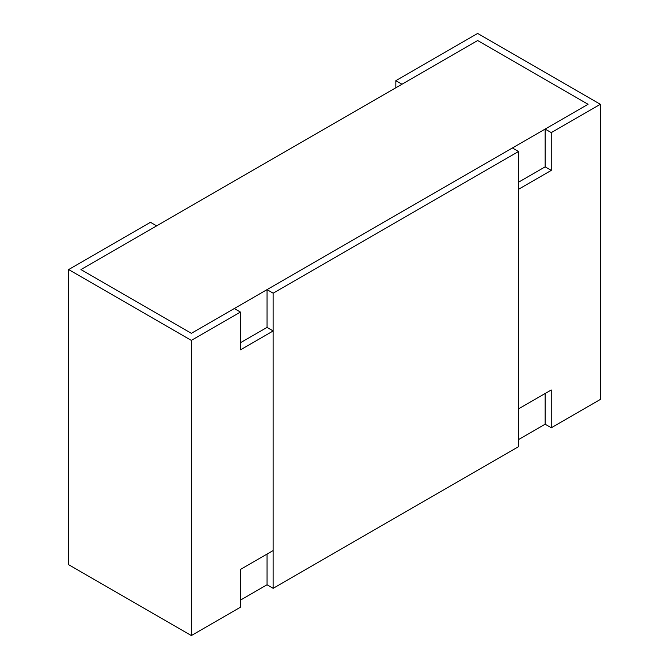 <?xml version="1.0" encoding="UTF-8"?>
<svg xmlns="http://www.w3.org/2000/svg" width="669" height="669" viewBox="0 0 669 669"><rect width="100%" height="100%" fill="white"/><g stroke="black" fill="none" stroke-linecap="round" stroke-linejoin="round"><path stroke-width="1" d="M240.439 600.135L267.023 584.781L273.153 588.327L518.534 446.658L518.534 151.512L273.153 293.181L273.153 588.327M518.534 439.575L545.118 424.23L545.118 393.531M395.847 80.673L401.977 84.219L477.641 40.533L588.059 104.289L477.641 40.533L80.941 269.565L191.359 333.321L588.059 104.289L545.118 129.075L551.256 132.621L600.327 104.289L477.641 33.45L395.847 80.673L395.847 87.756M240.439 342.762L267.023 327.417L267.023 289.635L512.404 147.966L518.534 151.512M267.023 584.781L267.023 554.091M267.023 289.635L273.153 293.181M600.327 104.289L600.327 399.435L551.256 427.767L551.256 389.985L518.534 408.876L518.534 189.285L551.256 170.394L551.256 132.621M518.534 182.202L545.118 166.857L545.118 129.075M545.118 424.23L551.256 427.767M545.118 166.857L551.256 170.394M191.359 635.55L68.673 564.711L68.673 269.565L150.466 222.342L156.596 225.888L80.941 269.565L191.359 333.321L234.301 308.526L240.439 312.063L240.439 349.845L273.153 330.954L273.153 550.545L240.439 569.436L240.439 607.218L191.359 635.55L191.359 340.404L68.673 269.565M267.023 327.417L273.153 330.954M240.439 312.063L191.359 340.404"/></g></svg>
